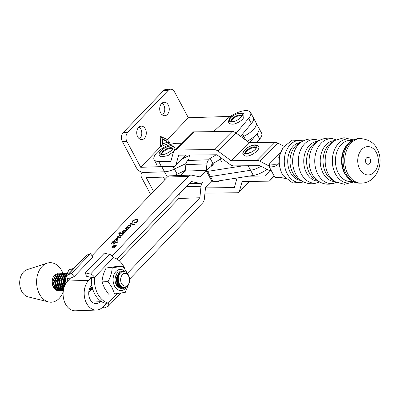 <?xml version="1.0" encoding="UTF-8"?>
<svg xmlns="http://www.w3.org/2000/svg" width="400" height="400" viewBox="0 0 400 400"><rect width="100%" height="100%" fill="white"/><g stroke="black" fill="none" stroke-linecap="round" stroke-linejoin="round"><path stroke-width="0.6" d="M266.98 169.315A14.535 5.82 151.9 0 1 253.34 175.45L250.575 170.265A14.535 5.82 151.9 0 0 261.05 166.25A14.535 5.82 151.9 0 1 250.575 170.265L210.405 176.56A2.78 1.115 151.9 0 1 209.91 176.595A2.78 1.115 151.9 0 1 209.165 176.27L206.4 171.085A2.78 1.115 151.9 0 1 207.345 169.435L212.83 165.055A1.07 0.43 -28.1 0 0 213.19 164.42A1.07 0.43 -28.1 0 0 212.905 164.295L212.11 164.27M243.25 165.795L207.635 171.375A2.78 1.115 151.9 0 1 207.14 171.41A2.78 1.115 151.9 0 1 206.4 171.085M71.495 273.385L74.055 276.695L92.98 256.955L90.42 253.645L86.775 255.135A4.275 2.48 -136.2 0 0 86.25 255.49L67.325 275.23A4.275 2.48 43.8 0 1 67.85 274.875L71.495 273.385L90.42 253.645M74.055 276.695L70.41 278.19L67.675 281.04A16.46 11.68 88 0 0 65.5 304.03A16.46 11.68 88 0 0 75.355 310.8L96.425 310.065A16.46 11.68 -92 0 1 86.57 303.295A16.46 11.68 -92 0 1 88.75 280.31L91.48 277.455L86.405 276.265L85.4 272.9L104.325 253.16L109.405 254.35A4.275 2.48 -136.2 0 1 113.415 257.61A23.135 16.42 88 0 1 124.915 268.94M67.315 281.43A23.135 16.42 -92 0 1 67.4 278.29A4.275 2.48 43.8 0 1 67.325 275.23M67.4 278.29L70.41 278.19M116.08 246.19A2.15 0.86 -28.1 0 0 116.105 245.735A2.15 0.86 -28.1 0 0 116.045 245.655M112.905 247.835A2.15 0.86 -28.1 0 0 115.135 246.95A2.15 0.86 -28.1 0 0 116.01 245.56A2.15 0.86 -28.1 0 0 115.33 245.31A2.15 0.86 -28.1 0 0 113.1 246.2A2.15 0.86 -28.1 0 0 112.22 247.585A2.15 0.86 -28.1 0 0 112.905 247.835M115.475 245.155A2.41 0.965 -28.1 0 0 112.975 246.15A2.41 0.965 -28.1 0 0 111.99 247.71A2.41 0.965 -28.1 0 0 112.755 247.99A2.41 0.965 -28.1 0 0 115.26 246.995A2.41 0.965 -28.1 0 0 116.245 245.435A2.41 0.965 -28.1 0 0 115.475 245.155M112.245 247.13A2.41 0.965 -28.1 0 0 112.045 247.79M240.635 136.37L251.395 123.535A15.39 6.16 -28.1 0 0 253.3 117.59A15.39 6.16 151.9 0 1 253.305 117.595A15.39 6.16 151.9 0 1 251.115 123.87M213.535 131.655L227.07 119.1A15.39 6.16 151.9 0 1 245.635 110.605A15.39 6.16 151.9 0 1 250.535 112.41A15.39 6.16 151.9 0 1 248.63 118.35L236.235 133.13M106.565 303.155L102.955 306.92A16.46 11.68 -92 0 1 96.425 310.065M91.82 285.175L91.515 285.495A10.045 7.13 88 0 0 90.185 299.525A10.045 7.13 88 0 0 96.2 303.655A10.045 7.13 88 0 0 100.19 301.735L100.785 301.115M111.41 243.895L111.34 243.04L111.65 242.825L113.86 242.34L113.835 241.91L112.775 241.62L113.2 241.175L116.9 242.185L117.75 241.74L116.975 242.77L114.105 241.985L114.27 243.065L115.025 242.74L113.67 244.155L113.885 242.68L111.775 243.145L111.62 243.78L111.31 243.735M111.475 243.42L111.62 243.78M120.84 237.705L119.92 237.635L119.23 238.13L119.75 237.59L117.565 236.995L117.28 237.675L117.28 236.845L117.925 236.535L120.24 237.08L120.81 236.62L120.81 237.74M117.3 237.27L117.48 237.565M117.28 237.675L117.28 236.845M126.945 229.76L126.77 230.56L125.96 230.95L124.805 230.67L125.45 231.67L125.19 232.21L124.325 232.59L122.395 232.06L122.075 232.715L122.08 231.84L122.63 231.565L125 231.965L124.625 230.785L123.615 230.31L124.04 229.87L126.57 230.325L126.07 229.135L125.08 228.785L125.505 228.34L127.78 228.955L128.54 228.495L127.775 229.51L126.41 229.18L126.915 229.705M125.34 231.265L125.45 231.67M122.155 232.265L122.26 232.605M125.135 231.655L125.015 231.235L125.135 231.655M123.81 230.375L124.13 230.04L126.335 230.635L126.795 230.265L126.655 229.785M134.94 223.815L134.14 224.865L130.295 223.815L129.91 224.53L129.75 223.985L130.545 223.325L134.16 224.295L134.94 223.815M129.995 224.065L130.145 224.405M129.91 224.53L129.955 223.625M112.12 255.925L188.43 176.325L167.36 177.06L91.99 255.675M137.32 221.385L137.535 220.845L136.895 219.86L135.66 219.655L132.705 221.05L132.05 222.62L132.625 220.84L136.385 218.98L137.875 219.565L137.075 221.66L135.71 223.08L134.305 222.775L136.86 221.66L137.4 220.355M126.605 227.89L126.56 227.165L127.78 227.035L127.99 225.675L129.47 225.01L130.65 225.54L130.335 226.845L129.2 227.43L129.54 227.525L129.235 227.99L126.85 227.34L126.805 227.775L126.44 227.7M126.615 227.515L126.805 227.775M123.98 233.25L123.2 234.285L122.505 234.095L122.215 235.315L120.535 236.075L119.385 235.54L119.845 234.17L120.6 233.575L119.52 233.31L118.66 233.785L120.075 232.31L120.3 232.935L122.895 233.645L123.98 233.25M120.19 232.335L120.395 233.11L122.895 233.645M116.21 239.76L116.89 238.805L115.16 239.5L114.605 240.57L115.015 239.21L117.02 238.265L118.12 238.73L117.675 240.05L116.5 240.705L116.075 240.525L116.21 239.76L116.98 238.975M129.59 279.14L202.64 202.94A6.415 4.55 -92 0 0 204.385 198.8L205.535 187.275L211.64 180.905M127.475 273.275L199.87 197.755L201.02 186.23A6.42 4.555 -92 0 1 202.6 182.265A6.42 4.555 88 0 1 200.225 183.32L189.095 183.71M249.665 142.58L256.935 133.91A15.39 6.16 -28.1 0 0 258.84 127.965A15.39 6.16 151.9 0 1 247.155 141.17M179.25 193.975L178.8 198.485L119.155 260.705M199.87 197.755L178.8 198.485M91.555 289.495L88.75 292.42M219.515 180.75A6.415 4.55 -92 0 1 217.21 181.745A6.415 4.55 -92 0 1 216.44 181.68L215.2 181.425M250.535 112.41L261.605 133.15A15.39 6.16 151.9 0 1 259.7 139.09L256.84 142.505M167.36 177.06A6.415 4.55 -92 0 1 169.905 175.835L190.975 175.1A6.415 4.55 88 0 0 188.43 176.325M181.03 175.445L185.195 171.1L185.87 164.615A6.415 4.55 -92 0 1 187.61 160.51L189.035 159.02A20.735 8.3 151.9 0 1 189.85 155.045M211.31 166.265L211.445 164.96L212.875 163.47L210.105 158.285L208.68 159.775A6.415 4.55 88 0 0 206.94 163.885L206.27 170.37L200 176.905L191.765 175.17A6.415 4.55 88 0 0 190.975 175.1M116.86 259.055L191.2 181.51L199.43 183.25A6.42 4.555 88 0 0 200.225 183.32M212.875 163.47A20.735 8.3 -28.1 0 0 221.415 158.135M206.27 170.37L185.195 171.1M216.14 154.78A20.735 8.3 151.9 0 1 210.105 158.285M134.53 222.825L134.885 222.625M134.98 222.8L136.145 222.45M137.535 220.845L137.45 220.44M132.145 222.79L132.625 220.84M132.715 221.015L136.385 218.98M136.475 219.155L137.915 219.65M130.085 224.235L130.235 224.58M130 224.705L129.84 224.16M130.045 223.8L130.545 223.325M130.635 223.495L134.16 224.295M134.255 224.47L134.695 224.215M126.71 227.685L126.895 227.95L126.71 227.685M126.695 228.06L126.56 227.165M126.65 227.34L127.11 226.91M127.2 227.085L127.53 226.965M127.875 227.21L127.655 226.215M127.75 226.39L127.99 225.675M128.08 225.85L129.47 225.01M129.565 225.185L130.695 225.635M129.46 227.65L129.2 227.43M130.21 227.02L130.34 226.385L129.075 225.56L128.125 225.975L128.03 226.97L129.22 227.465M130.43 226.56L130.31 226.185M129.185 227.465L130.365 226.27M127.935 226.795L129.09 227.295M126.965 229.8L126.41 229.18M125.385 231.355L124.805 230.67M122.17 232.885L122.08 231.84M122.17 232.015L122.63 231.565M122.725 231.74L124.53 232.105M124.945 232.235L125 231.965M125.09 232.14L124.715 230.96M126.795 230.265L126.705 229.87M125.275 228.85L125.505 228.34M125.595 228.515L127.69 228.935M127.875 229.13L128.325 228.885M119.44 235.625L119.825 234.47M119.33 233.355L119.925 232.735M120.28 232.51L120.395 233.11L120.28 232.51M123.31 233.875L123.715 233.675M119.86 235.11L121.14 235.7L122.175 235.255L122.32 234.355M121.715 233.88L120.85 233.645L120.01 234.22L119.81 235.03L121.05 235.525L122.08 235.085L122.285 234.27L121.715 233.88M117.395 237.44L117.57 237.735L117.395 237.44M117.37 237.845L117.18 237.35M117.37 237.02L117.925 236.535M118.015 236.71L120.24 237.08M120.33 237.255L120.635 236.935M114.695 240.74L115.015 239.21M115.105 239.385L117.02 238.265M117.11 238.44L118.16 238.82M116.17 240.7L116.3 239.935M116.685 239.725L116.995 240.45L117.65 240.125M116.625 240.275L116.995 240.45L117.555 239.95L117.75 239.185L117.09 238.815L116.59 239.555L116.9 240.28L116.625 240.275M117.825 239.88L117.785 239.275M114.47 243.29L114.9 242.995M113.96 243.85L113.905 242.98M113.995 243.155L113.885 242.68M111.565 243.59L111.715 243.955M111.505 244.07L111.34 243.04M111.435 243.215L111.65 242.825M111.745 243L113.86 242.34M113.955 242.51L113.835 241.91M112.98 241.675L113.2 241.175M113.29 241.35L116.9 242.185M117.12 242.37L117.555 242.105M116.28 245.53A2.41 0.965 -28.1 0 0 115.62 245.325M112.28 247.665A2.15 0.86 -28.1 0 0 112.31 247.76A2.15 0.86 -28.1 0 0 112.705 247.995M115.095 246.545L115.435 246.19L114.68 246.22L114.25 247.05L115.17 246.69M114.155 246.645L114.32 247.185M114.44 246.735L114.34 247.225M114.18 247.395L114.21 246.745M114.53 246.375L113.405 246.26L115.825 246.015L115.025 246.82L113.81 247.13M114.395 246.51L114.45 246.225M112.665 247.195L114.315 246.365M114.2 246.725L112.61 247.095M114.085 247.22L114.115 246.575M137.705 136.84A6.735 4.79 -91.9 0 1 137.17 129.895A6.735 4.79 -91.9 0 1 141.29 126.145A6.735 4.79 -91.9 0 1 145.32 128.915A6.735 4.79 -91.9 0 1 145.855 135.86A6.735 4.79 -91.9 0 1 141.73 139.605A6.735 4.79 -91.9 0 1 137.705 136.84M139.065 127.015A6.735 4.79 -91.9 0 1 140.815 129.065A6.735 4.79 -91.9 0 1 139.455 138.89M160.675 112.945A6.735 4.79 -91.9 0 1 160.145 106A6.735 4.79 -91.9 0 1 164.265 102.255A6.735 4.79 -91.9 0 1 168.295 105.025A6.735 4.79 -91.9 0 1 168.825 111.97A6.735 4.79 -91.9 0 1 164.705 115.715A6.735 4.79 -91.9 0 1 160.675 112.945M162.035 103.12A6.735 4.79 -91.9 0 1 163.785 105.17A6.735 4.79 -91.9 0 1 162.425 114.995M168.115 90.43L127.73 132.425L123.225 132.575L163.61 90.575L168.115 90.43A6.415 4.56 -91.9 0 1 170.675 89.2A6.415 4.56 -91.9 0 1 174.51 91.84L188.35 117.76L167.345 139.6L165.925 140.49L167.22 142.17L162.37 138.815L160.235 136.245L160.505 146.715L169.935 142.96L167.22 142.17L162.505 144.05L160.505 146.715L140.71 167.3L161.555 166.62M189.715 155.32L181.68 159.11M188.35 117.76L230.5 116.38M256.07 122.78A15.39 6.16 151.9 0 1 243.715 136.31L241.79 137.22L243.715 136.31A15.39 6.16 151.9 0 0 256.07 122.78M173.085 166.505L174.435 169.025L186.05 163.54L174.435 169.025A15.39 6.16 151.9 0 1 164.51 171.8L143.48 172.485A6.415 3.705 43.9 0 1 136.205 167.45L122.365 141.53L126.87 141.385L140.71 167.3M123.225 132.575A6.415 4.56 88.1 0 0 122.365 141.53M170.675 89.2L166.17 89.35A6.415 4.56 88.1 0 0 163.61 90.575M126.87 141.385A6.415 4.56 -91.9 0 1 127.73 132.425M185.27 170.4L177.2 174.21A15.39 6.16 151.9 0 1 173.515 175.71M167.44 176.975A15.39 6.16 151.9 0 1 167.275 176.98L146.245 177.67L153.59 191.425M177.2 174.21L174.435 169.025A15.39 6.16 151.9 0 1 164.51 171.8L143.48 172.485A6.415 3.705 -136.1 0 0 141.625 173.225A6.415 3.705 -136.1 0 0 141.74 177.815L150.645 194.495M85.4 272.9L90.48 274.09A4.275 2.48 43.8 0 1 94.49 277.35L91.48 277.455A23.135 16.42 88 0 0 105.23 303.2L108.24 303.095A4.275 2.48 43.8 0 1 108.315 306.16A4.275 2.48 43.8 0 1 107.79 306.515L104.145 308.005L103.15 306.72M113.415 257.61L94.49 277.35A23.135 16.42 88 0 0 108.24 303.095L117.355 293.59M158.68 161.435L170.87 161.315L173.565 151.605A6.41 3.58 44.8 0 1 174.11 150.64A6.41 3.58 44.8 0 1 175.895 149.975L214.075 149.59A6.41 3.58 44.8 0 1 218.11 151.155L231.085 160.705L249.08 142.585L275.075 142.32A6.415 3.58 44.8 0 1 277.81 143.075L283.965 146.26L277.81 143.075A6.415 3.58 44.8 0 0 275.075 142.32L249.08 142.585L236.105 133.035L249.08 142.585L231.085 160.705L257.08 160.44A6.415 3.58 44.8 0 1 259.815 161.195L268.22 165.54L269.045 164.71L268.22 165.54L268.935 165.535L268.22 165.54L259.815 161.195L277.81 143.075L259.815 161.195A6.415 3.58 44.8 0 0 257.08 160.44L275.075 142.32L257.08 160.44L231.085 160.705L218.11 151.155L236.105 133.035A6.41 3.58 44.8 0 0 232.07 131.47A6.41 3.58 44.8 0 1 236.105 133.035L218.11 151.155A6.41 3.58 44.8 0 0 214.075 149.59L232.07 131.47L193.89 131.855L232.07 131.47L214.075 149.59L175.895 149.975L193.89 131.855A6.41 3.58 44.8 0 0 192.105 132.52A6.41 3.58 44.8 0 1 193.89 131.855L175.895 149.975A6.41 3.58 44.8 0 0 174.11 150.64L192.105 132.52L174.11 150.64A6.41 3.58 44.8 0 0 173.565 151.605L170.87 161.315L158.68 161.435A15.39 6.16 151.9 0 1 154.1 159.625A15.39 6.16 151.9 0 1 157.105 152.485A15.39 6.16 151.9 0 1 176.675 143.315L181.435 143.27L176.675 143.315A15.39 6.16 151.9 0 0 157.105 152.485A15.39 6.16 151.9 0 0 154.1 159.625L156.87 164.81L154.1 159.625A15.39 6.16 151.9 0 0 158.68 161.435L161.45 166.62L158.68 161.435M271.34 170.72L270.985 170.725A6.41 3.58 44.8 0 1 268.255 169.975L259.85 165.625L233.855 165.89A6.415 3.58 44.8 0 1 229.82 164.32L216.84 154.775L178.66 155.16L175.965 164.865A6.415 3.58 44.8 0 1 175.42 165.835A6.415 3.58 44.8 0 1 173.635 166.5L161.45 166.62L173.635 166.5A6.415 3.58 44.8 0 0 175.42 165.835L186.095 155.085L175.42 165.835A6.415 3.58 44.8 0 0 175.965 164.865L185.68 155.09L175.965 164.865L178.66 155.16L216.84 154.775L229.82 164.32A6.415 3.58 44.8 0 0 233.855 165.89L259.85 165.625L268.255 169.975A6.41 3.58 44.8 0 0 270.985 170.725A6.41 3.58 -135.2 0 0 269.205 171.39A6.41 3.58 -135.2 0 0 269.085 171.525L265.385 175.995L248.795 176.16M204.95 193.105L237.135 192.78A6.41 3.58 -135.2 0 0 238.92 192.115A6.41 3.58 -135.2 0 0 239.465 191.15L242.16 181.44L268.155 181.18A6.415 3.58 -135.2 0 0 269.935 180.515A6.415 3.58 -135.2 0 0 270.06 180.38L273.755 175.91L274.11 175.905M237.03 178.005L234.37 187.595L205.475 187.89M167.435 176.985L167.13 176.985M171.725 146.1A7.27 2.91 -28.1 0 0 162.52 149.51A7.27 2.91 -28.1 0 0 161.42 154.51A7.27 2.91 -28.1 0 0 170.625 151.1A7.27 2.91 -28.1 0 0 171.725 146.1M161.855 154.345A6.2 2.48 151.9 0 1 165.62 150.13A6.2 2.48 151.9 0 1 171.84 148.36A6.2 2.48 151.9 0 1 172.55 148.635M122.895 266.22L116.84 266.43L106.15 268.01C103.685 272.655 102.305 277.275 102 281.865L104.445 288.035L108.54 294.145L114.6 293.935L112.155 287.77L108.06 281.655C110.525 277.01 111.905 272.39 112.21 267.8L122.895 266.22L127.805 273.975M122.84 287.23A7.8 5.535 -92 0 1 120.915 287.81M120.185 287.775A7.8 5.535 -92 0 1 116.205 284.595A7.8 5.535 -92 0 1 115.51 276.8C116.02 274.58 117.025 272.95 118.52 271.92L120.03 271.73M116.06 283.995A6.735 4.78 88 0 0 116.755 285.055L118.665 286.62M119.64 286.935L121.78 286.74M116.435 284.62L116.855 283.87M117.18 283.105L117.485 277.87L117.085 276.63M116.73 278.045L116.785 281.67M116.48 282.875L116.035 283.955M117.475 285.825L117.775 285.54M118.14 285.13L119.11 283.51M118.705 282.465L117.795 284.53M117.45 285.03L117.095 285.45M118.95 286.235L120.13 285.215M119.76 284.695L118.67 285.895M120.715 285.885L119.325 286.635M125.23 271.815A10.595 7.52 88 0 0 115.315 272.315A10.595 7.52 88 0 0 114.63 286.235A10.595 7.52 88 0 0 126.06 287.5M128.305 285L125.29 292.36L114.6 293.935M102 281.865L108.06 281.655M106.15 268.01L112.21 267.8M73.74 268.54L69.255 269.315C66.8 273.965 65.425 278.59 65.13 283.185L65.425 284.17M73.125 269.18L69.255 269.315M66.02 283.155L65.13 283.185M256.495 145.77A7.27 2.91 -28.1 0 0 248.2 147.29A7.27 2.91 -28.1 0 0 244.06 153.145A7.27 2.91 -28.1 0 0 252.355 151.625A7.27 2.91 -28.1 0 0 256.495 145.77M245.56 153.495A6.2 2.48 151.9 0 1 249.985 148.91A6.2 2.48 151.9 0 1 256.255 147.785M229.645 119.21A7.27 2.91 -28.1 0 0 233.735 121.55A7.27 2.91 -28.1 0 0 242.055 115.97A7.27 2.91 -28.1 0 0 237.965 113.63A7.27 2.91 -28.1 0 0 229.645 119.21M231.135 121.63A6.2 2.48 151.9 0 1 231.435 120.61A6.2 2.48 151.9 0 1 236.47 116.595A6.2 2.48 151.9 0 1 241.83 115.915M128.69 276.13A6.325 4.49 88 0 0 122.39 274.75A6.325 4.49 88 0 0 121.56 283.585A6.325 4.49 88 0 0 127.86 284.965A6.325 4.49 88 0 0 128.69 276.13M129.63 280.08L128.485 275.3C126.76 272.65 124.915 272.255 122.95 274.11C125.095 272.655 126.98 273.23 128.615 275.835C132.88 283.2 123.74 292.27 119.645 284.515C117.18 278.665 118.02 274.38 122.155 271.655A8.465 6.005 -92 0 1 123.325 271.45A8.465 6.005 -92 0 1 128.39 274.92A8.465 6.005 -92 0 1 129.63 280.08L129.62 280.355M123.295 271.45L122.155 271.655M128.96 283.585L125.525 287.82L123.405 288.385L119.21 286.525L118.015 284.925L116.555 278.64L119.86 272.065L122.51 271.555M121.755 271.505L119.245 272.09L115.94 278.665L117.4 284.95L118.595 286.545L123.405 288.385M91.665 285.34L91.94 285.84M66.64 275.415L65.01 280.43L65.145 282.995M65.31 283.8L65.41 284.19M64.56 286.01L63.505 280.485L66.81 273.91L67.265 273.68M67.345 273.47L66.19 273.93L62.885 280.505L64.3 286.71M63.83 288.215L62.84 286.845L61.38 280.56L64.685 273.985L67.335 273.47M66.58 273.42L64.07 274.005L60.765 280.58L62.225 286.865L63.7 288.74M63.485 289.73L61.915 288.515L60.72 286.915L59.26 280.63L62.565 274.055L65.21 273.545M65.525 273.61L66.285 273.88M66.595 274.04L67.025 274.31M64.46 273.495L61.945 274.08L58.64 280.655L60.1 286.94L61.295 288.535L63.43 290.025M63.365 290.435L59.79 288.585L58.595 286.99L57.135 280.705L60.445 274.13L63.09 273.62M63.4 273.68L64.16 273.955M64.475 274.115L65.245 274.645M62.335 273.57L59.825 274.15L56.52 280.725L57.98 287.015L59.175 288.61L63.355 290.475M62.61 290.44L61.865 290.525L57.67 288.66L56.475 287.065L55.015 280.78L58.32 274.205L60.97 273.69M61.28 273.755L62.04 274.025M62.355 274.185L63.125 274.72M64.56 276.405L65.375 278.15M60.215 273.645L57.705 274.225L54.395 280.8L55.855 287.085L57.05 288.685L61.865 290.525M123.095 288.39L124.91 287.84L126.235 286.89M124.135 287.435L122.34 288.305M122.03 288.375L121.285 288.46L117.09 286.595L115.895 285M120.975 288.46L121.72 288.325M122.025 288.235L123.595 287.4M115.805 283.47L116.18 281.75M92.49 288.245L90.76 286.41M90.455 286.865L92.63 288.75M92.815 289.37L89.88 287.92M89.705 288.31L92.84 289.445M92.32 289.41L89.415 289.075L90.165 288.625M89.34 289.295L91.575 289.495M91.265 289.495L92.01 289.36M90.2 289.48L89.45 289.565M89.26 289.555L89.89 289.435M92.075 286.52L91.495 287.345M91.195 287.695L90.465 288.395M63.4 290.215L62.92 290.37M61.555 290.525L62.3 290.39M62.605 290.3L63.345 289.985M63.61 288.655L62.88 289.35M62.58 289.585L61.84 290.04M61.54 290.185L60.795 290.445M60.49 290.515L59.74 290.6L55.55 288.735L54.355 287.14L52.895 280.855L56.2 274.28L58.845 273.765M57.98 273.72A8.465 6.005 88 0 0 57.855 273.725A8.465 6.005 88 0 0 54.49 275.35A8.465 6.005 88 0 0 52.59 278.78C51.9 281.655 52.28 284.445 53.735 287.16L54.93 288.755L59.74 290.6M59.43 290.6L60.18 290.465M63.03 273.61A19.775 14.035 88 0 0 47.175 263.17L27.13 269.635A13.895 9.86 88 0 0 23.545 271.955A13.895 9.86 88 0 0 20 286.315A13.895 9.86 88 0 0 28.075 296.855L48.525 301.91A19.775 14.035 88 0 0 59.175 298.415A19.775 14.035 88 0 0 63.21 291.645M64.505 285.89A19.775 14.035 88 0 0 64.115 277.42M63.345 274.52A19.775 14.035 88 0 0 63.1 273.795M47.175 263.17A19.775 14.035 88 0 0 42.075 266.48A19.775 14.035 88 0 0 37.03 286.91A19.775 14.035 88 0 0 48.525 301.91M63.33 286.65A8.465 6.005 88 0 0 63.725 285.54M64.04 284.075A8.465 6.005 88 0 0 63.675 279.045M63.31 278.015A8.465 6.005 88 0 0 62.775 276.935M56.7 290.345L56.98 290.21M57.285 290.04L58.015 289.52M55.955 289.985L56.21 289.805M56.51 289.575L57.24 288.875M57.74 290.61L58.055 290.54M58.36 290.45L59.1 290.135M59.405 289.965L60.14 289.445M57.005 290.45L57.295 290.33M57.6 290.185L58.335 289.73M58.635 289.5L59.365 288.8M52.59 278.78A8.465 6.005 88 0 0 58.445 290.645A8.465 6.005 88 0 0 58.775 290.62M59.075 290.575A8.465 6.005 88 0 0 59.795 290.375M60.095 290.255A8.465 6.005 88 0 0 60.81 289.86M61.1 289.655A8.465 6.005 88 0 0 61.81 289.02M58.04 290.64L58.37 290.585M58.675 290.515L59.415 290.26M59.72 290.115L60.455 289.66M60.755 289.425L61.485 288.725M55.42 288.595L56.135 287.535M56.43 286.985L57.115 285.11M57.42 283.405L57.235 279.715M56.885 278.445L56.36 277.215M57.54 288.525L58.26 287.46M58.55 286.91L59.235 285.04M59.545 283.335L59.43 280.025M59.005 278.37L58.48 277.145M59.665 288.45L60.38 287.385M60.895 286.34L61.36 284.965M61.665 283.26L61.555 279.95M61.13 278.295L60.605 277.07M61.785 288.375L62.505 287.315M63.02 286.265L63.48 284.89M63.79 283.185L63.605 279.495M63.25 278.22L62.725 276.995M59.155 273.83L59.915 274.1M60.23 274.26L61 274.795M61.32 275.08L61.73 275.505M121.215 286.335L118.73 284.975L116.63 279.005L119.05 274.03L119.67 273.745M121.065 286.21L119.105 286.41M118.17 273.69L119.56 273.91M120.31 285.44L118.98 286.27M117.58 274.045L118.935 275.135M116.615 274.985L118.2 278.42M118.295 280.715L117.44 283.78M93.015 287.31L91.52 287.37M64.735 285.59L63.58 280.85L65.995 275.87L66.485 275.635M64.08 287.365L63.555 286.89L61.455 280.925L63.875 275.945L64.36 275.71M65.085 275.535L66.43 275.72M63.09 288.095L61.43 286.965L59.335 280.995L61.75 276.02L62.24 275.785M62.965 275.61L64.305 275.795M63.305 288.345L61.81 288.4M60.965 288.17L59.31 287.04L57.21 281.07L59.63 276.09L60.12 275.855M60.84 275.68L62.185 275.87M64.09 277.495L65.06 279.82M65.155 283.265L64.39 285.625M61.185 288.415L59.685 288.475M58.845 288.24L57.185 287.11L55.09 281.145L57.51 276.165L57.995 275.93M58.72 275.755L60.06 275.94M61.965 277.57L62.935 279.895M63.05 283.215L62.265 285.7M59.065 288.49L57.565 288.55M56.72 288.315L55.065 287.185L52.97 281.215L55.385 276.24L55.875 276.005M54.475 275.9L55.815 276.09M57.72 277.715L58.695 280.04M58.805 283.365L58.02 285.845M352.14 140.48A20.63 14.99 89.4 0 0 337.445 150.5A20.63 14.99 89.4 0 0 338.36 173.1A20.63 14.99 89.4 0 0 352.55 181.39M300.445 142.495A19 13.805 89.4 0 0 288.965 153.445A19 13.805 89.4 0 0 290.415 172.635A19 13.805 89.4 0 0 300.825 180.42M269.56 163.79C273.01 164.475 276.095 164.445 278.825 163.71L279.44 155.38L283.25 147.26A21.005 15.26 89.4 0 0 282.245 173.885A21.005 15.26 89.4 0 0 283.545 176.005L281.42 172.725L278.825 163.71C276.19 166.19 272.995 167.215 269.24 166.785L269.56 163.79L280.085 153.195M370.09 158.705A3.52 2.56 89.4 0 0 366.515 157.93A3.52 2.56 89.4 0 0 365.975 162.85A3.52 2.56 89.4 0 0 369.555 163.625A3.52 2.56 89.4 0 0 370.09 158.705M376.315 152.435A14.17 10.295 89.4 0 0 361.915 149.32A14.17 10.295 89.4 0 0 359.75 169.12A14.17 10.295 89.4 0 0 374.15 172.23A14.17 10.295 89.4 0 0 376.315 152.435M285.57 178.48L281.085 177.565L276.2 178.01L274.765 177.135L269.24 166.785M274.765 177.135L285.45 178.355M253.34 175.45L213.175 181.745A2.78 1.115 151.9 0 1 212.675 181.78A2.78 1.115 151.9 0 1 211.935 181.455L209.165 176.27A2.78 1.115 151.9 0 0 209.91 176.595A2.78 1.115 151.9 0 0 210.405 176.56L207.635 171.375M248.16 165.745L250.575 170.265L210.405 176.56L213.175 181.745M213.14 164.725L212.905 164.295M67.85 274.875L86.775 255.135M251.395 123.535L248.63 118.35M88.75 280.31L67.675 281.04M201.02 186.23L186.18 186.745M100.19 301.735L92.09 302.015M216.44 181.68L210.705 181.88M256.935 133.91L259.7 139.09M199.43 183.25L189.19 183.61M206.94 163.885L185.87 164.615M208.68 159.775L187.61 160.51M169.935 142.96L167.345 139.6L160.235 136.245M242.535 134.1L245.76 140.14M161.74 166.62L167.275 176.98M162.505 144.05L162.37 138.815L165.925 140.49M90.48 274.09L109.405 254.35M239.465 191.15L249.175 181.37M270.06 180.38L274.245 176.16M180.565 175.465L185.23 170.765M166.985 176.99L167.145 177.285M171.51 147.74A6.2 2.48 -28.1 0 0 164.75 149.85A6.2 2.48 -28.1 0 0 161.645 154.24L162.06 154.395C163.835 154.72 166.515 153.74 170.1 151.455C172.875 149.175 172.725 147.96 172.58 148.395A6.2 2.48 -28.1 0 0 171.51 147.74M256.125 147.335A6.2 2.48 -28.1 0 0 249.36 148.455A6.2 2.48 -28.1 0 0 245.35 153.395L245.355 153.4C244.72 154.1 246.82 153.63 251.66 151.975C253.895 150.8 255.42 149.42 256.24 147.845L256.285 147.55A6.2 2.48 -28.1 0 0 256.125 147.335M231.105 119.995A6.2 2.48 -28.1 0 0 230.925 121.525L230.93 121.53C230.505 121.385 231.335 122.215 234.855 121.155C237.44 120.595 241.67 117.035 241.655 116.34L241.86 115.68A6.2 2.48 -28.1 0 0 236.715 115.73A6.2 2.48 -28.1 0 0 231.105 119.995M348.095 177.9A21.685 15.76 89.4 0 1 345.1 173.645A21.685 15.76 89.4 0 1 347.755 144.06L346.97 144.945A20.56 14.94 89.4 0 0 344.455 172.995A20.56 14.94 89.4 0 0 347.295 177.03L348.095 177.9C351.305 181.34 355.105 183.09 359.5 183.145L361.13 183.13C376.77 183.195 384.815 162.2 377.115 148.99C374.355 142.955 368.875 139.48 360.68 138.57A22.28 16.19 89.4 0 0 346.4 150.815A22.28 16.19 89.4 0 0 347.88 173.965A22.28 16.19 89.4 0 0 361.13 183.13M335.26 181.76A22.48 16.335 89.4 0 1 328.36 174.275A22.48 16.335 89.4 0 1 334.845 140.46L331.895 142.24A20.57 14.945 89.4 0 0 325.965 173.19A20.57 14.945 89.4 0 0 332.28 180.04L335.26 181.76L344.445 184.3L353.675 181.94M319.09 181.695A22.215 16.14 89.4 0 1 312.245 174.285A22.215 16.14 89.4 0 1 318.675 140.85L315.19 142.95A19.97 14.51 89.4 0 0 309.41 173.005A19.97 14.51 89.4 0 0 315.56 179.665L319.09 181.695C324.915 184.86 330.815 185.01 336.79 182.14M302.35 181.3A21.61 15.7 89.4 0 1 295.71 174.1A21.61 15.7 89.4 0 1 301.95 141.585L298.31 143.785A19.255 13.99 89.4 0 0 292.75 172.76A19.255 13.99 89.4 0 0 298.67 179.175L302.35 181.3C308.085 184.42 313.895 184.565 319.775 181.735M347.755 144.06C350.895 140.555 354.66 138.73 359.05 138.585A22.28 16.19 89.4 0 0 344.77 150.835A22.28 16.19 89.4 0 0 346.25 173.98A22.28 16.19 89.4 0 0 359.5 183.145M353.125 139.965A22.055 16.025 89.4 0 0 335.295 148.07A22.055 16.025 89.4 0 0 335.455 173.96A22.055 16.025 89.4 0 0 353.55 181.885M334.54 140.64A20.475 14.88 89.4 0 0 321.685 152.105A20.475 14.88 89.4 0 0 323.12 173.165A20.475 14.88 89.4 0 0 334.95 181.585M335.93 139.845A22.395 16.275 89.4 0 0 317.775 148A22.395 16.275 89.4 0 0 317.92 174.335A22.395 16.275 89.4 0 0 336.36 182.35M317.755 141.405A19.88 14.445 89.4 0 0 305.195 152.475A19.88 14.445 89.4 0 0 306.57 172.985A19.88 14.445 89.4 0 0 318.155 181.16M319.03 140.64A21.79 15.835 89.4 0 0 301.295 148.465A21.79 15.835 89.4 0 0 301.4 174.15A21.79 15.835 89.4 0 0 319.45 181.9M302.94 141.03A21.005 15.26 89.4 0 0 286.76 149.84A21.005 15.26 89.4 0 0 287.25 173.835A21.005 15.26 89.4 0 0 303.35 181.835M220.16 159.085L222.005 162.545M217.21 181.745L210.615 181.97M141.625 173.225L142.425 172.39M108.315 306.16L120.825 293.11M238.92 192.115L249.59 181.365M269.935 180.515L274.25 176.17M269.205 171.39L269.975 170.615M164.825 179.705L163.435 177.105M173.56 151.615L167.85 155.65L161.725 156.805C160.41 156.375 159.695 155.895 159.58 155.37C156.645 152.635 167.68 144.345 172.525 145.88L174.665 147.315L174.94 148.18L174.505 150.245M243.29 154.525C240.105 151.46 253.65 141.7 257.975 145.92L258.375 146.47C261.805 149.335 247.74 159.41 243.685 155.07L243.29 154.525M228.865 122.655C228.41 122.33 228.48 121.325 229.07 119.64C231.335 114.575 243.335 110.945 243.95 114.6L243.74 117.61C242.185 120.095 239.54 122.045 235.815 123.46C234.12 124.49 229.32 124.44 228.865 122.655M121.285 288.46L120.665 288.485M334.845 140.46L343.975 137.735L353.25 139.905M318.675 140.85C324.435 137.57 330.335 137.3 336.365 140.05M301.95 141.585C307.62 138.35 313.425 138.085 319.365 140.795M283.25 147.26L292.26 140.12L303.37 140.81M359.05 138.585L360.68 138.57M283.545 176.005L292.695 182.96L303.79 182.045M279.44 155.38L278.635 158.005"/></g></svg>
